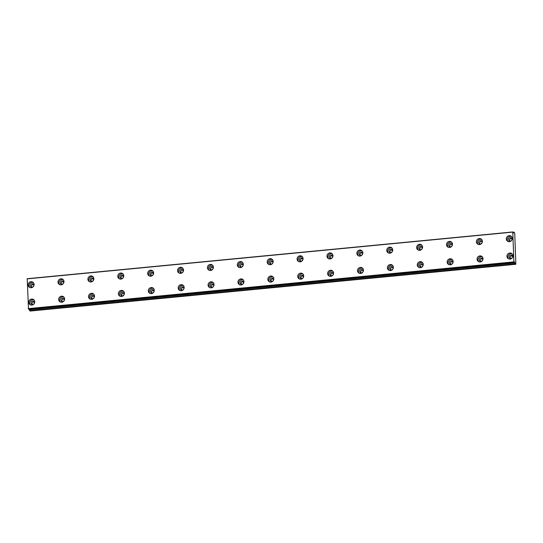<?xml version="1.0" encoding="UTF-8"?>
<svg xmlns="http://www.w3.org/2000/svg" width="543" height="543" viewBox="0 0 543 543"><rect width="100%" height="100%" fill="white"/><g stroke="black" fill="none" stroke-linecap="round" stroke-linejoin="round"><path stroke-width="0.81" d="M32.098 287.132A1.744 1.643 127.9 0 1 30.442 284.98A1.744 1.643 127.9 0 1 33.109 284.057A1.744 1.643 127.9 0 1 32.098 287.132M31.569 287.098A1.744 1.643 127.9 0 1 33.537 284.566M61.983 284.254A1.744 1.643 127.9 0 1 60.327 282.102A1.744 1.643 127.9 0 1 62.995 281.179A1.744 1.643 127.9 0 1 61.983 284.254M61.454 284.22A1.744 1.643 127.9 0 1 63.422 281.688M510.902 258.461A1.744 1.643 127.9 0 1 509.246 256.31A1.744 1.643 127.9 0 1 511.913 255.386A1.744 1.643 127.9 0 1 510.902 258.461M510.366 258.427A1.744 1.643 127.9 0 1 512.334 255.902M481.017 261.339A1.744 1.643 127.9 0 1 479.36 259.187A1.744 1.643 127.9 0 1 482.028 258.264A1.744 1.643 127.9 0 1 481.017 261.339M480.48 261.305A1.744 1.643 127.9 0 1 482.449 258.78M451.131 264.217A1.744 1.643 127.9 0 1 449.475 262.065A1.744 1.643 127.9 0 1 452.143 261.142A1.744 1.643 127.9 0 1 451.131 264.217M450.595 264.183A1.744 1.643 127.9 0 1 452.563 261.658M421.246 267.095A1.744 1.643 127.9 0 1 419.59 264.943A1.744 1.643 127.9 0 1 422.257 264.02A1.744 1.643 127.9 0 1 421.246 267.095M420.71 267.061A1.744 1.643 127.9 0 1 422.678 264.529M391.36 269.973A1.744 1.643 127.9 0 1 389.704 267.821A1.744 1.643 127.9 0 1 392.372 266.898A1.744 1.643 127.9 0 1 391.36 269.973M390.824 269.939A1.744 1.643 127.9 0 1 392.793 267.407M361.475 272.851A1.744 1.643 127.9 0 1 359.819 270.699A1.744 1.643 127.9 0 1 362.486 269.776A1.744 1.643 127.9 0 1 361.475 272.851M360.939 272.817A1.744 1.643 127.9 0 1 362.907 270.285M331.59 275.729A1.744 1.643 127.9 0 1 329.934 273.577A1.744 1.643 127.9 0 1 332.601 272.654A1.744 1.643 127.9 0 1 331.59 275.729M331.054 275.695A1.744 1.643 127.9 0 1 333.022 273.163M301.704 278.607A1.744 1.643 127.9 0 1 300.048 276.455A1.744 1.643 127.9 0 1 302.716 275.532A1.744 1.643 127.9 0 1 301.704 278.607M301.168 278.573A1.744 1.643 127.9 0 1 303.137 276.041M271.819 281.484A1.744 1.643 127.9 0 1 270.163 279.333A1.744 1.643 127.9 0 1 272.83 278.41A1.744 1.643 127.9 0 1 271.819 281.484M271.283 281.45A1.744 1.643 127.9 0 1 273.251 278.919M241.934 284.362A1.744 1.643 127.9 0 1 240.277 282.211A1.744 1.643 127.9 0 1 242.945 281.288A1.744 1.643 127.9 0 1 241.934 284.362M241.397 284.328A1.744 1.643 127.9 0 1 243.366 281.797M212.048 287.24A1.744 1.643 127.9 0 1 210.392 285.082A1.744 1.643 127.9 0 1 213.06 284.159A1.744 1.643 127.9 0 1 212.048 287.24M211.512 287.199A1.744 1.643 127.9 0 1 213.48 284.675M182.163 290.118A1.744 1.643 127.9 0 1 180.507 287.96A1.744 1.643 127.9 0 1 183.174 287.037A1.744 1.643 127.9 0 1 182.163 290.118M181.627 290.077A1.744 1.643 127.9 0 1 183.595 287.552M152.278 292.996A1.744 1.643 127.9 0 1 150.621 290.838A1.744 1.643 127.9 0 1 153.289 289.914A1.744 1.643 127.9 0 1 152.278 292.996M151.741 292.955A1.744 1.643 127.9 0 1 153.71 290.43M122.392 295.867A1.744 1.643 127.9 0 1 120.736 293.715A1.744 1.643 127.9 0 1 123.404 292.792A1.744 1.643 127.9 0 1 122.392 295.867M121.856 295.833A1.744 1.643 127.9 0 1 123.824 293.308M92.507 298.745A1.744 1.643 127.9 0 1 90.851 296.593A1.744 1.643 127.9 0 1 93.518 295.67A1.744 1.643 127.9 0 1 92.507 298.745M91.971 298.711A1.744 1.643 127.9 0 1 93.939 296.186M62.621 301.623A1.744 1.643 127.9 0 1 60.965 299.471A1.744 1.643 127.9 0 1 63.633 298.548A1.744 1.643 127.9 0 1 62.621 301.623M62.085 301.589A1.744 1.643 127.9 0 1 64.054 299.064M91.869 281.376A1.744 1.643 127.9 0 1 90.213 279.224A1.744 1.643 127.9 0 1 92.88 278.301A1.744 1.643 127.9 0 1 91.869 281.376M91.339 281.342A1.744 1.643 127.9 0 1 93.308 278.81M121.754 278.498A1.744 1.643 127.9 0 1 120.098 276.346A1.744 1.643 127.9 0 1 122.766 275.423A1.744 1.643 127.9 0 1 121.754 278.498M121.225 278.464A1.744 1.643 127.9 0 1 123.193 275.932M151.64 275.62A1.744 1.643 127.9 0 1 149.983 273.468A1.744 1.643 127.9 0 1 152.651 272.545A1.744 1.643 127.9 0 1 151.64 275.62M151.11 275.586A1.744 1.643 127.9 0 1 153.078 273.061M181.525 272.742A1.744 1.643 127.9 0 1 179.869 270.59A1.744 1.643 127.9 0 1 182.536 269.667A1.744 1.643 127.9 0 1 181.525 272.742M180.995 272.708A1.744 1.643 127.9 0 1 182.964 270.183M211.41 269.864A1.744 1.643 127.9 0 1 209.754 267.713A1.744 1.643 127.9 0 1 212.422 266.789A1.744 1.643 127.9 0 1 211.41 269.864M210.881 269.83A1.744 1.643 127.9 0 1 212.849 267.305M241.296 266.986A1.744 1.643 127.9 0 1 239.639 264.835A1.744 1.643 127.9 0 1 242.307 263.912A1.744 1.643 127.9 0 1 241.296 266.986M240.766 266.952A1.744 1.643 127.9 0 1 242.735 264.427M271.181 264.115A1.744 1.643 127.9 0 1 269.525 261.957A1.744 1.643 127.9 0 1 272.192 261.034A1.744 1.643 127.9 0 1 271.181 264.115M270.652 264.074A1.744 1.643 127.9 0 1 272.613 261.55M301.066 261.237A1.744 1.643 127.9 0 1 299.41 259.079A1.744 1.643 127.9 0 1 302.078 258.156A1.744 1.643 127.9 0 1 301.066 261.237M300.537 261.197A1.744 1.643 127.9 0 1 302.499 258.672M450.493 246.848A1.744 1.643 127.9 0 1 448.837 244.696A1.744 1.643 127.9 0 1 451.505 243.773A1.744 1.643 127.9 0 1 450.493 246.848M449.957 246.814A1.744 1.643 127.9 0 1 451.925 244.282M480.379 243.97A1.744 1.643 127.9 0 1 478.722 241.818A1.744 1.643 127.9 0 1 481.39 240.895A1.744 1.643 127.9 0 1 480.379 243.97M479.842 243.936A1.744 1.643 127.9 0 1 481.811 241.404M510.264 241.092A1.744 1.643 127.9 0 1 508.608 238.94A1.744 1.643 127.9 0 1 511.275 238.017A1.744 1.643 127.9 0 1 510.264 241.092M509.728 241.058A1.744 1.643 127.9 0 1 511.696 238.526M32.736 304.501A1.744 1.643 127.9 0 1 31.08 302.349A1.744 1.643 127.9 0 1 33.747 301.426A1.744 1.643 127.9 0 1 32.736 304.501M32.2 304.467A1.744 1.643 127.9 0 1 34.168 301.935M420.608 249.726A1.744 1.643 127.9 0 1 418.952 247.574A1.744 1.643 127.9 0 1 421.619 246.651A1.744 1.643 127.9 0 1 420.608 249.726M420.072 249.692A1.744 1.643 127.9 0 1 422.04 247.16M390.722 252.604A1.744 1.643 127.9 0 1 389.066 250.452A1.744 1.643 127.9 0 1 391.734 249.529A1.744 1.643 127.9 0 1 390.722 252.604M390.186 252.57A1.744 1.643 127.9 0 1 392.155 250.038M360.837 255.481A1.744 1.643 127.9 0 1 359.181 253.33A1.744 1.643 127.9 0 1 361.848 252.407A1.744 1.643 127.9 0 1 360.837 255.481M360.308 255.448A1.744 1.643 127.9 0 1 362.269 252.916M330.952 258.359A1.744 1.643 127.9 0 1 329.296 256.208A1.744 1.643 127.9 0 1 331.963 255.285A1.744 1.643 127.9 0 1 330.952 258.359M330.422 258.319A1.744 1.643 127.9 0 1 332.384 255.794M513.162 232.655L513.624 232.608L513.434 233.035L512.789 232.119L513.875 261.882L514.126 262.289L514.418 261.855L514.723 262.703L29.091 309.462L514.723 262.703M31.005 281.688A3.102 2.919 -52.1 0 0 29.207 287.159A3.102 2.919 -52.1 0 0 33.944 285.516A3.102 2.919 -52.1 0 0 31.005 281.688M33.442 282.672A3.102 2.919 -52.1 0 0 29.709 287.471M60.884 278.817A3.102 2.919 -52.1 0 0 59.092 284.281A3.102 2.919 -52.1 0 0 63.83 282.638A3.102 2.919 -52.1 0 0 60.884 278.817M63.327 279.794A3.102 2.919 -52.1 0 0 59.594 284.593M509.802 253.024A3.102 2.919 -52.1 0 0 508.01 258.495A3.102 2.919 -52.1 0 0 512.748 256.853A3.102 2.919 -52.1 0 0 509.802 253.024M512.246 254.009A3.102 2.919 -52.1 0 0 508.513 258.801M479.917 255.902A3.102 2.919 -52.1 0 0 478.125 261.373A3.102 2.919 -52.1 0 0 482.863 259.73A3.102 2.919 -52.1 0 0 479.917 255.902M482.36 256.887A3.102 2.919 -52.1 0 0 478.627 261.678M450.032 258.78A3.102 2.919 -52.1 0 0 448.24 264.251A3.102 2.919 -52.1 0 0 452.977 262.608A3.102 2.919 -52.1 0 0 450.032 258.78M452.475 259.764A3.102 2.919 -52.1 0 0 448.742 264.556M420.146 261.658A3.102 2.919 -52.1 0 0 418.354 267.122A3.102 2.919 -52.1 0 0 423.092 265.486A3.102 2.919 -52.1 0 0 420.146 261.658M422.59 262.642A3.102 2.919 -52.1 0 0 418.857 267.434M390.261 264.536A3.102 2.919 -52.1 0 0 388.469 270A3.102 2.919 -52.1 0 0 393.207 268.364A3.102 2.919 -52.1 0 0 390.261 264.536M392.704 265.52A3.102 2.919 -52.1 0 0 388.971 270.312M360.376 267.414A3.102 2.919 -52.1 0 0 358.584 272.878A3.102 2.919 -52.1 0 0 363.321 271.235A3.102 2.919 -52.1 0 0 360.376 267.414M362.819 268.391A3.102 2.919 -52.1 0 0 359.086 273.19M330.49 270.292A3.102 2.919 -52.1 0 0 328.698 275.756A3.102 2.919 -52.1 0 0 333.436 274.113A3.102 2.919 -52.1 0 0 330.49 270.292M332.934 271.269A3.102 2.919 -52.1 0 0 329.201 276.068M300.605 273.163A3.102 2.919 -52.1 0 0 298.813 278.634A3.102 2.919 -52.1 0 0 303.551 276.991A3.102 2.919 -52.1 0 0 300.605 273.163M303.048 274.147A3.102 2.919 -52.1 0 0 299.315 278.946M270.719 276.041A3.102 2.919 -52.1 0 0 268.928 281.512A3.102 2.919 -52.1 0 0 273.665 279.869A3.102 2.919 -52.1 0 0 270.719 276.041M273.163 277.025A3.102 2.919 -52.1 0 0 269.43 281.824M240.834 278.919A3.102 2.919 -52.1 0 0 239.042 284.389A3.102 2.919 -52.1 0 0 243.78 282.747A3.102 2.919 -52.1 0 0 240.834 278.919M243.278 279.903A3.102 2.919 -52.1 0 0 239.544 284.702M210.949 281.797A3.102 2.919 -52.1 0 0 209.157 287.267A3.102 2.919 -52.1 0 0 213.894 285.625A3.102 2.919 -52.1 0 0 210.949 281.797M213.392 282.781A3.102 2.919 -52.1 0 0 209.659 287.58M181.063 284.675A3.102 2.919 -52.1 0 0 179.271 290.145A3.102 2.919 -52.1 0 0 184.009 288.503A3.102 2.919 -52.1 0 0 181.063 284.675M183.507 285.659A3.102 2.919 -52.1 0 0 179.774 290.451M151.178 287.552A3.102 2.919 -52.1 0 0 149.386 293.023A3.102 2.919 -52.1 0 0 154.124 291.381A3.102 2.919 -52.1 0 0 151.178 287.552M153.621 288.537A3.102 2.919 -52.1 0 0 149.888 293.329M121.293 290.43A3.102 2.919 -52.1 0 0 119.501 295.901A3.102 2.919 -52.1 0 0 124.238 294.258A3.102 2.919 -52.1 0 0 121.293 290.43M123.736 291.415A3.102 2.919 -52.1 0 0 120.003 296.206M91.407 293.308A3.102 2.919 -52.1 0 0 89.615 298.779A3.102 2.919 -52.1 0 0 94.353 297.136A3.102 2.919 -52.1 0 0 91.407 293.308M93.851 294.292A3.102 2.919 -52.1 0 0 90.118 299.084M61.522 296.186A3.102 2.919 -52.1 0 0 59.73 301.65A3.102 2.919 -52.1 0 0 64.468 300.014A3.102 2.919 -52.1 0 0 61.522 296.186M63.965 297.17A3.102 2.919 -52.1 0 0 60.232 301.962M90.769 275.939A3.102 2.919 -52.1 0 0 88.977 281.403A3.102 2.919 -52.1 0 0 93.715 279.767A3.102 2.919 -52.1 0 0 90.769 275.939M93.213 276.916A3.102 2.919 -52.1 0 0 89.48 281.715M120.655 273.061A3.102 2.919 -52.1 0 0 118.863 278.525A3.102 2.919 -52.1 0 0 123.6 276.889A3.102 2.919 -52.1 0 0 120.655 273.061M123.098 274.045A3.102 2.919 -52.1 0 0 119.365 278.837M150.54 270.183A3.102 2.919 -52.1 0 0 148.748 275.647A3.102 2.919 -52.1 0 0 153.486 274.011A3.102 2.919 -52.1 0 0 150.54 270.183M152.983 271.167A3.102 2.919 -52.1 0 0 149.25 275.959M180.425 267.305A3.102 2.919 -52.1 0 0 178.633 272.776A3.102 2.919 -52.1 0 0 183.371 271.133A3.102 2.919 -52.1 0 0 180.425 267.305M182.869 268.29A3.102 2.919 -52.1 0 0 179.136 273.081M210.311 264.427A3.102 2.919 -52.1 0 0 208.519 269.898A3.102 2.919 -52.1 0 0 213.256 268.256A3.102 2.919 -52.1 0 0 210.311 264.427M212.754 265.412A3.102 2.919 -52.1 0 0 209.021 270.204M240.196 261.55A3.102 2.919 -52.1 0 0 238.404 267.02A3.102 2.919 -52.1 0 0 243.142 265.378A3.102 2.919 -52.1 0 0 240.196 261.55M242.64 262.534A3.102 2.919 -52.1 0 0 238.906 267.326M270.081 258.672A3.102 2.919 -52.1 0 0 268.29 264.142A3.102 2.919 -52.1 0 0 273.027 262.5A3.102 2.919 -52.1 0 0 270.081 258.672M272.525 259.656A3.102 2.919 -52.1 0 0 268.792 264.448M299.967 255.794A3.102 2.919 -52.1 0 0 298.175 261.264A3.102 2.919 -52.1 0 0 302.913 259.622A3.102 2.919 -52.1 0 0 299.967 255.794M302.41 256.778A3.102 2.919 -52.1 0 0 298.677 261.577M449.394 241.411A3.102 2.919 -52.1 0 0 447.602 246.875A3.102 2.919 -52.1 0 0 452.339 245.232A3.102 2.919 -52.1 0 0 449.394 241.411M451.837 242.388A3.102 2.919 -52.1 0 0 448.104 247.187M479.279 238.533A3.102 2.919 -52.1 0 0 477.487 243.997A3.102 2.919 -52.1 0 0 482.225 242.361A3.102 2.919 -52.1 0 0 479.279 238.533M481.722 239.517A3.102 2.919 -52.1 0 0 477.989 244.309M509.164 235.655A3.102 2.919 -52.1 0 0 507.372 241.119A3.102 2.919 -52.1 0 0 512.11 239.483A3.102 2.919 -52.1 0 0 509.164 235.655M511.608 236.639A3.102 2.919 -52.1 0 0 507.875 241.431M31.637 299.064A3.102 2.919 -52.1 0 0 29.845 304.528A3.102 2.919 -52.1 0 0 34.582 302.892A3.102 2.919 -52.1 0 0 31.637 299.064M34.08 300.048A3.102 2.919 -52.1 0 0 30.347 304.84M419.508 244.289A3.102 2.919 -52.1 0 0 417.716 249.753A3.102 2.919 -52.1 0 0 422.454 248.11A3.102 2.919 -52.1 0 0 419.508 244.289M421.952 245.266A3.102 2.919 -52.1 0 0 418.219 250.065M389.623 247.16A3.102 2.919 -52.1 0 0 387.831 252.631A3.102 2.919 -52.1 0 0 392.569 250.988A3.102 2.919 -52.1 0 0 389.623 247.16M392.066 248.144A3.102 2.919 -52.1 0 0 388.333 252.943M359.737 250.038A3.102 2.919 -52.1 0 0 357.946 255.509A3.102 2.919 -52.1 0 0 362.683 253.866A3.102 2.919 -52.1 0 0 359.737 250.038M362.181 251.022A3.102 2.919 -52.1 0 0 358.448 255.821M329.852 252.916A3.102 2.919 -52.1 0 0 328.06 258.387A3.102 2.919 -52.1 0 0 332.798 256.744A3.102 2.919 -52.1 0 0 329.852 252.916M332.296 253.9A3.102 2.919 -52.1 0 0 328.563 258.699M514.757 262.785L515.226 263.884L515.85 264L514.716 233.035L514.065 232.166L513.624 232.608M515.762 264.298L30.123 311.058L29.118 309.537M28.983 309.008L29.091 309.462M28.494 309.055L514.133 262.296L28.501 309.048M28.487 309.048L27.204 278.702L512.836 231.942M513.875 261.882L28.243 308.634M27.15 278.878L512.789 232.119M514.065 232.166L513.067 232.261M29.593 310.644L515.226 263.884M513.95 262.154L28.311 308.913M29.356 309.727L514.995 262.968"/></g></svg>
